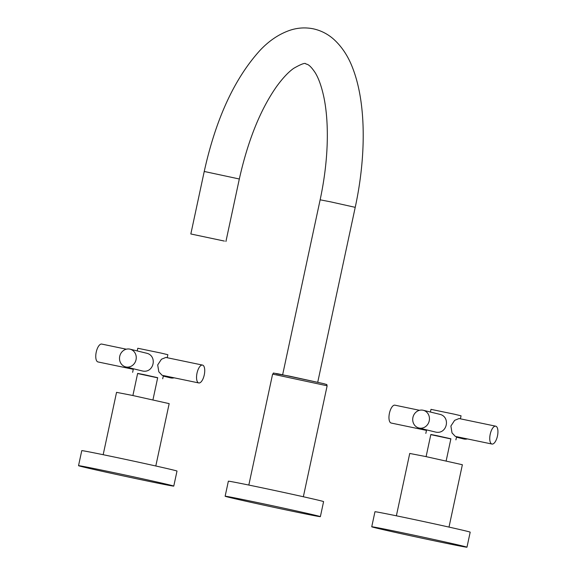<?xml version="1.0" encoding="UTF-8"?>
<svg xmlns="http://www.w3.org/2000/svg" width="576" height="576" viewBox="0 0 576 576"><rect width="100%" height="100%" fill="white"/><g stroke="black" fill="none" stroke-linecap="round" stroke-linejoin="round"><path stroke-width="0.86" d="M320.371 516.65L323.59 501.617A48.694 0.626 -167.9 0 0 256.666 486.684A48.694 0.626 -167.9 0 0 228.362 481.198L225.137 496.231A48.694 0.626 12.1 0 1 253.44 501.718A48.694 0.626 12.1 0 1 320.371 516.65A48.694 0.626 12.1 0 1 292.068 511.164A48.694 0.626 12.1 0 1 225.137 496.231M224.41 241.078L190.836 233.971L224.41 241.078M497.462 435.996A9.122 3.722 -78.2 0 1 491.976 444.046A9.122 3.722 -78.2 0 1 490.219 434.225A9.122 3.722 -78.2 0 1 495.698 426.182A9.122 3.722 -78.2 0 1 497.462 435.996M495.698 426.182L459.05 418.543L454.637 420.343L450.893 426.031L452.023 432.922L455.328 436.406L491.976 444.046M460.411 418.824L461.059 415.807L454.241 414.173L430.992 409.356L430.416 412.027M418.918 428.004A9.122 8.33 103.7 0 1 412.956 417.298A9.122 8.33 103.7 0 1 422.993 410.22A9.122 8.33 103.7 0 1 423.252 410.278A9.122 8.33 103.7 0 1 429.206 420.977A9.122 8.33 103.7 0 1 419.17 428.062A9.122 8.33 103.7 0 1 418.918 428.004L435.434 432.036C447.178 434.916 451.159 416.34 439.258 414.194M430.812 434.635L450.864 438.934M456.48 437.191L463.644 438.941A9.122 8.33 -76.3 0 0 463.896 438.998A9.122 8.33 -76.3 0 0 467.388 438.919M446.148 460.93L450.893 438.79L436.802 435.643L430.841 434.491L426.096 456.631M448.999 527.09L462.37 464.731L425.383 456.48L409.738 453.449L396.374 515.808M466.97 547.2L470.189 532.166A48.694 0.626 -167.9 0 0 403.265 517.234A48.694 0.626 -167.9 0 0 374.962 511.747L371.736 526.788A48.694 0.626 12.1 0 1 400.039 532.267A48.694 0.626 12.1 0 1 466.97 547.2A48.694 0.626 12.1 0 1 438.667 541.714A48.694 0.626 12.1 0 1 371.736 526.788M419.508 410.299L394.913 405.173A9.122 3.722 101.8 0 0 389.434 413.222A9.122 3.722 101.8 0 0 391.19 423.043L426.478 430.394M204.264 374.897A9.122 3.722 -78.2 0 1 198.778 382.946A9.122 3.722 -78.2 0 1 197.021 373.126A9.122 3.722 -78.2 0 1 202.5 365.076A9.122 3.722 -78.2 0 1 204.264 374.897M202.5 365.076L165.852 357.444L161.438 359.237L157.694 364.932L158.825 371.822L162.13 375.307L198.778 382.946M167.213 357.725L167.861 354.708L161.042 353.074L137.794 348.257L137.218 350.928M125.719 366.905A9.122 8.33 103.7 0 1 119.758 356.198A9.122 8.33 103.7 0 1 129.794 349.121A9.122 8.33 103.7 0 1 130.054 349.178A9.122 8.33 103.7 0 1 136.008 359.878A9.122 8.33 103.7 0 1 125.971 366.962A9.122 8.33 103.7 0 1 125.719 366.905L142.236 370.937C153.979 373.817 157.961 355.241 146.059 353.095M137.614 373.536L157.666 377.834M163.282 376.092L170.446 377.842A9.122 8.33 -76.3 0 0 170.698 377.899A9.122 8.33 -76.3 0 0 174.19 377.82M152.95 399.83L157.694 377.69L143.604 374.544L137.642 373.392L132.898 395.532M155.801 465.991L169.171 403.632L132.185 395.381L116.546 392.35L103.176 454.709M173.772 486.101L176.998 471.067A48.694 0.626 -167.9 0 0 110.066 456.134A48.694 0.626 -167.9 0 0 81.763 450.648L78.538 465.682A48.694 0.626 12.1 0 1 106.841 471.168A48.694 0.626 12.1 0 1 173.772 486.101A48.694 0.626 12.1 0 1 145.469 480.614A48.694 0.626 12.1 0 1 78.538 465.682M126.31 349.2L101.714 344.074A9.122 3.722 101.8 0 0 96.235 352.123A9.122 3.722 101.8 0 0 97.992 361.944L133.279 369.295M272.606 374.105C275.083 372.701 270.31 372.722 278.15 373.846L323.986 383.717C328.86 385.344 325.786 383.566 327.139 385.79L272.606 374.105L248.818 485.064M276.307 373.781L289.555 376.157L323.957 383.71M317.729 382.255L355.226 207.338L330.566 201.838L320.141 199.814L282.643 374.738M320.141 199.814C324.727 178.265 327.118 157.478 327.326 137.477C327.434 122.306 326.29 108.929 323.906 97.337C321.588 86.558 318.679 78.336 315.187 72.684C309.024 63.454 306.814 64.44 305.878 63.929C305.33 62.554 301.291 64.008 293.753 68.306C288.49 71.978 282.773 78.062 276.588 86.544C260.381 109.649 247.954 140.465 239.321 178.992L204.235 171.468L190.836 233.971M327.139 385.79L303.35 496.75M355.226 207.338C365.94 157.853 366.509 104.652 353.066 69.091C348.588 56.873 342.144 46.937 333.734 39.276C327.78 33.991 320.933 30.499 313.2 28.8C305.33 27.252 297.569 27.749 289.922 30.29C279.151 34.013 269.273 40.608 260.294 50.076C234.583 78.257 215.892 118.721 204.235 171.468M225.922 241.495L239.321 178.992M456.588 436.666L455.904 439.862M426.593 429.883L425.83 433.411M423.252 410.278L439.517 414.252M163.39 375.566L162.706 378.763M133.394 368.784L132.631 372.312M130.054 349.178L146.318 353.153"/></g></svg>
